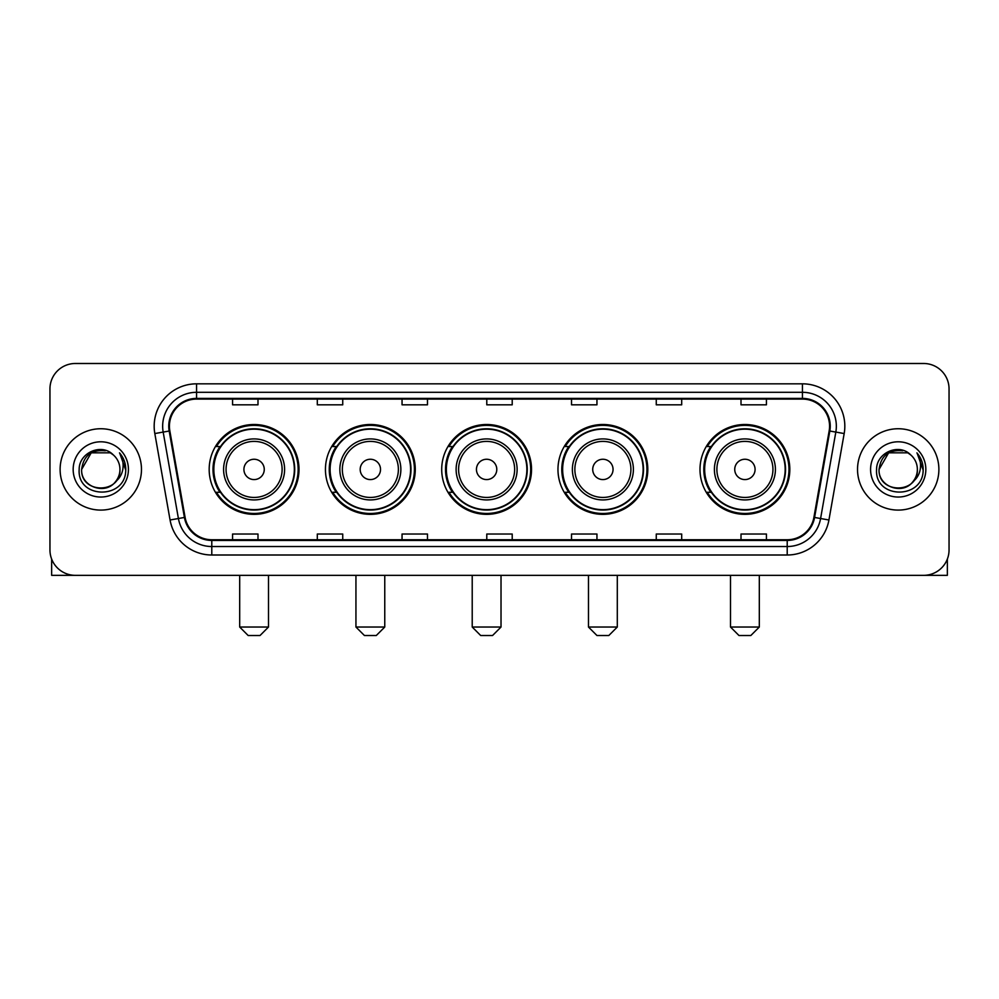 <?xml version="1.0" encoding="UTF-8"?>
<svg xmlns="http://www.w3.org/2000/svg" width="999" height="999" viewBox="0 0 999 999"><rect width="100%" height="100%" fill="white"/><g stroke="black" fill="none" stroke-linecap="round" stroke-linejoin="round"><path stroke-width="1.5" d="M699.999 469.418A44.918 44.918 0 0 0 744.904 514.335A44.918 44.918 0 0 0 789.822 469.418A44.918 44.918 0 0 0 744.904 424.5A44.918 44.918 0 0 0 699.999 469.418M557.966 469.418A44.918 44.918 0 0 0 602.884 514.335A44.918 44.918 0 0 0 647.802 469.418A44.918 44.918 0 0 0 602.884 424.5A44.918 44.918 0 0 0 557.966 469.418M441.708 469.418A44.918 44.918 0 0 0 486.625 514.335A44.918 44.918 0 0 0 531.53 469.418A44.918 44.918 0 0 0 486.625 424.5A44.918 44.918 0 0 0 441.708 469.418M325.437 469.418A44.918 44.918 0 0 0 370.354 514.335A44.918 44.918 0 0 0 415.272 469.418A44.918 44.918 0 0 0 370.354 424.5A44.918 44.918 0 0 0 325.437 469.418M209.178 469.418A44.918 44.918 0 0 0 254.096 514.335A44.918 44.918 0 0 0 299.001 469.418A44.918 44.918 0 0 0 254.096 424.5A44.918 44.918 0 0 0 209.178 469.418M219.955 492.295A41.096 41.096 0 0 1 219.955 446.541M336.213 492.295A41.096 41.096 0 0 1 336.213 446.541M452.472 492.295A41.096 41.096 0 0 1 452.472 446.541M568.743 492.295A41.096 41.096 0 0 1 568.743 446.541M710.764 492.295A41.096 41.096 0 0 1 710.764 446.541M49.95 388.911L49.95 549.925A25.425 25.425 0 0 0 75.375 575.349L923.625 575.349A25.425 25.425 0 0 0 949.05 549.925L949.05 388.911A25.425 25.425 0 0 0 923.625 363.486L75.375 363.486A25.425 25.425 0 0 0 49.95 388.911L49.95 549.925M60.115 469.418A40.672 40.672 0 0 0 100.799 510.089A40.672 40.672 0 0 0 141.471 469.418A40.672 40.672 0 0 0 100.799 428.746A40.672 40.672 0 0 0 60.115 469.418A40.672 40.672 0 0 0 100.799 510.089A40.672 40.672 0 0 0 141.471 469.418A40.672 40.672 0 0 0 100.799 428.746A40.672 40.672 0 0 0 60.115 469.418M857.529 469.418A40.672 40.672 0 0 0 898.201 510.089A40.672 40.672 0 0 0 938.885 469.418A40.672 40.672 0 0 0 898.201 428.746A40.672 40.672 0 0 0 857.529 469.418A40.672 40.672 0 0 0 898.201 510.089A40.672 40.672 0 0 0 938.885 469.418A40.672 40.672 0 0 0 898.201 428.746A40.672 40.672 0 0 0 857.529 469.418M169.43 426.198A27.123 27.123 0 0 1 196.553 399.088L802.447 399.088A27.123 27.123 0 0 1 829.158 430.906L813.91 517.345A27.123 27.123 0 0 1 787.212 539.747L211.788 539.747A27.123 27.123 0 0 1 185.09 517.345L169.842 430.906A27.123 27.123 0 0 1 169.43 426.198M168.756 426.198A27.797 27.797 0 0 0 169.181 431.031L184.415 517.457A27.797 27.797 0 0 0 211.788 540.434L787.212 540.434A27.797 27.797 0 0 0 814.585 517.457L829.819 431.031A27.797 27.797 0 0 0 802.447 398.401L196.553 398.401A27.797 27.797 0 0 0 168.756 426.198M154.82 433.554A42.37 42.37 0 0 1 196.553 383.828L802.447 383.828A42.37 42.37 0 0 1 844.18 433.554L828.933 519.992A42.37 42.37 0 0 1 787.212 555.007L211.788 555.007A42.37 42.37 0 0 1 170.067 519.992L154.82 433.554L163.174 432.08A33.891 33.891 0 0 1 196.553 392.307L802.447 392.307A33.891 33.891 0 0 1 835.826 432.08L820.591 518.518A33.891 33.891 0 0 1 787.212 546.528L211.788 546.528A33.891 33.891 0 0 1 178.409 518.518L163.174 432.08A33.891 33.891 0 0 1 162.65 426.198M923.625 363.486L75.375 363.486M75.375 575.349L923.625 575.349M949.05 549.925L949.05 388.911M814.585 517.457L820.591 518.518L835.826 432.08L844.18 433.554M486.788 399.088L486.788 404.82L512.212 404.82L512.212 399.088M402.048 399.088L402.048 404.82L427.472 404.82L427.472 399.088M317.307 399.088L317.307 404.82L342.732 404.82L342.732 399.088M232.567 399.088L232.567 404.82L257.992 404.82L257.992 399.088M571.528 399.088L571.528 404.82L596.952 404.82L596.952 399.088M656.268 399.088L656.268 404.82L681.693 404.82L681.693 399.088M741.008 399.088L741.008 404.82L766.433 404.82L766.433 399.088M512.212 539.747L512.212 534.015L486.788 534.015L486.788 539.747M427.472 539.747L427.472 534.015L402.048 534.015L402.048 539.747M342.732 539.747L342.732 534.015L317.307 534.015L317.307 539.747M257.992 539.747L257.992 534.015L232.567 534.015L232.567 539.747M596.952 539.747L596.952 534.015L571.528 534.015L571.528 539.747M681.693 539.747L681.693 534.015L656.268 534.015L656.268 539.747M766.433 539.747L766.433 534.015L741.008 534.015L741.008 539.747M113.337 454.945A19.156 19.156 0 0 1 119.942 469.418C121.116 494.118 80.469 494.118 81.643 469.418L91.221 452.834L110.365 452.834L113.337 454.945C101.586 442.632 78.958 452.772 79.171 469.418C77.023 498.988 124.95 499.75 125.724 470.854L125.774 469.418C125.699 463.136 123.614 457.617 119.505 452.872C122.627 457.992 123.726 463.511 122.802 469.418C121.903 474.438 119.468 478.546 115.472 481.718A19.156 19.156 0 0 0 119.942 469.418C121.116 494.118 80.469 494.118 81.643 469.418C83.504 455.656 91.396 449.45 105.32 450.811M115.472 481.718C105.307 495.467 80.644 486.675 81.643 469.418M73.164 469.418A27.622 27.622 0 0 0 100.799 497.04A27.622 27.622 0 0 0 128.421 469.418A27.622 27.622 0 0 0 100.799 441.795A27.622 27.622 0 0 0 73.164 469.418M119.693 453.084L125.762 470.142M51.648 559.053L51.648 575.349L149.95 575.349M260.027 635.514L248.164 635.514L239.685 627.035L268.494 627.035L260.027 635.514M264.26 469.418A10.165 10.165 0 0 0 254.096 459.253A10.165 10.165 0 0 0 243.918 469.418A10.165 10.165 0 0 0 254.096 479.582A10.165 10.165 0 0 0 264.26 469.418M284.603 469.418A30.507 30.507 0 0 0 254.096 438.911A30.507 30.507 0 0 0 223.589 469.418A30.507 30.507 0 0 0 254.096 499.925A30.507 30.507 0 0 0 284.603 469.418A30.507 30.507 0 0 1 254.096 499.925A30.507 30.507 0 0 1 223.589 469.418M294.343 469.418A40.247 40.247 0 0 0 254.096 429.17A40.247 40.247 0 0 0 213.836 469.418A40.247 40.247 0 0 0 254.096 509.665A40.247 40.247 0 0 0 294.343 469.418M298.152 469.418A44.068 44.068 0 0 1 216.433 492.295L220.517 492.295A40.634 40.634 0 0 0 280.969 499.887A40.634 40.634 0 0 0 280.969 438.948A40.634 40.634 0 0 0 220.517 446.541L216.433 446.541A44.068 44.068 0 0 1 298.152 469.418M376.286 635.514L364.423 635.514L355.944 627.035L384.765 627.035L376.286 635.514M380.519 469.418A10.165 10.165 0 0 0 370.354 459.253A10.165 10.165 0 0 0 360.189 469.418A10.165 10.165 0 0 0 370.354 479.582A10.165 10.165 0 0 0 380.519 469.418M400.861 469.418A30.507 30.507 0 0 0 370.354 438.911A30.507 30.507 0 0 0 339.847 469.418A30.507 30.507 0 0 0 370.354 499.925A30.507 30.507 0 0 0 400.861 469.418A30.507 30.507 0 0 1 370.354 499.925A30.507 30.507 0 0 1 339.847 469.418M410.601 469.418A40.247 40.247 0 0 0 370.354 429.17A40.247 40.247 0 0 0 330.107 469.418A40.247 40.247 0 0 0 370.354 509.665A40.247 40.247 0 0 0 410.601 469.418M414.423 469.418A44.068 44.068 0 0 1 332.692 492.295L336.775 492.295A40.634 40.634 0 0 0 397.24 499.887A40.634 40.634 0 0 0 397.24 438.948A40.634 40.634 0 0 0 336.775 446.541L332.692 446.541A44.068 44.068 0 0 1 414.423 469.418M492.557 635.514L480.681 635.514L472.215 627.035L501.023 627.035L492.557 635.514M496.79 469.418A10.165 10.165 0 0 0 486.625 459.253A10.165 10.165 0 0 0 476.448 469.418A10.165 10.165 0 0 0 486.625 479.582A10.165 10.165 0 0 0 496.79 469.418M517.12 469.418A30.507 30.507 0 0 0 486.625 438.911A30.507 30.507 0 0 0 456.118 469.418A30.507 30.507 0 0 0 486.625 499.925A30.507 30.507 0 0 0 517.12 469.418A30.507 30.507 0 0 1 486.625 499.925A30.507 30.507 0 0 1 456.118 469.418M526.873 469.418A40.247 40.247 0 0 0 486.625 429.17A40.247 40.247 0 0 0 446.366 469.418A40.247 40.247 0 0 0 486.625 509.665A40.247 40.247 0 0 0 526.873 469.418M530.681 469.418A44.068 44.068 0 0 1 448.963 492.295L453.047 492.295A40.634 40.634 0 0 0 513.498 499.887A40.634 40.634 0 0 0 513.498 438.948A40.634 40.634 0 0 0 453.047 446.541L448.963 446.541A44.068 44.068 0 0 1 530.681 469.418M608.816 635.514L596.952 635.514L588.473 627.035L617.295 627.035L608.816 635.514M613.049 469.418A10.165 10.165 0 0 0 602.884 459.253A10.165 10.165 0 0 0 592.719 469.418A10.165 10.165 0 0 0 602.884 479.582A10.165 10.165 0 0 0 613.049 469.418M633.391 469.418A30.507 30.507 0 0 0 602.884 438.911A30.507 30.507 0 0 0 572.377 469.418A30.507 30.507 0 0 0 602.884 499.925A30.507 30.507 0 0 0 633.391 469.418A30.507 30.507 0 0 1 602.884 499.925A30.507 30.507 0 0 1 572.377 469.418M643.131 469.418A40.247 40.247 0 0 0 602.884 429.17A40.247 40.247 0 0 0 562.637 469.418A40.247 40.247 0 0 0 602.884 509.665A40.247 40.247 0 0 0 643.131 469.418M646.952 469.418A44.068 44.068 0 0 1 565.222 492.295L569.305 492.295A40.634 40.634 0 0 0 629.77 499.887A40.634 40.634 0 0 0 629.77 438.948A40.634 40.634 0 0 0 569.305 446.541L565.222 446.541A44.068 44.068 0 0 1 646.952 469.418M750.836 635.514L738.973 635.514L730.506 627.035L759.315 627.035L750.836 635.514M755.082 469.418A10.165 10.165 0 0 0 744.904 459.253A10.165 10.165 0 0 0 734.74 469.418A10.165 10.165 0 0 0 744.904 479.582A10.165 10.165 0 0 0 755.082 469.418M775.411 469.418A30.507 30.507 0 0 0 744.904 438.911A30.507 30.507 0 0 0 714.397 469.418A30.507 30.507 0 0 0 744.904 499.925A30.507 30.507 0 0 0 775.411 469.418A30.507 30.507 0 0 1 744.904 499.925A30.507 30.507 0 0 1 714.397 469.418M785.164 469.418A40.247 40.247 0 0 0 744.904 429.17A40.247 40.247 0 0 0 704.657 469.418A40.247 40.247 0 0 0 744.904 509.665A40.247 40.247 0 0 0 785.164 469.418M788.973 469.418A44.068 44.068 0 0 1 707.255 492.295L711.338 492.295A40.634 40.634 0 0 0 771.79 499.887A40.634 40.634 0 0 0 771.79 438.948A40.634 40.634 0 0 0 711.338 446.541L707.255 446.541A44.068 44.068 0 0 1 788.973 469.418M947.352 559.053L947.352 575.349L849.05 575.349M910.751 454.945A19.156 19.156 0 0 1 917.357 469.418C918.531 494.118 877.884 494.118 879.058 469.418L888.635 452.834L907.779 452.834L910.751 454.945C899 442.632 876.373 452.772 876.585 469.418C874.425 498.988 922.364 499.75 923.138 470.854L923.176 469.418C923.113 463.136 921.016 457.617 916.907 452.872C920.042 457.992 921.14 463.511 920.216 469.418C919.317 474.438 916.87 478.546 912.886 481.718A19.156 19.156 0 0 0 917.357 469.418C918.531 494.118 877.884 494.118 879.058 469.418C880.918 455.656 888.81 449.45 902.734 450.811M912.886 481.718C902.709 495.467 878.059 486.675 879.058 469.418M870.579 469.418A27.622 27.622 0 0 0 898.201 497.04A27.622 27.622 0 0 0 925.836 469.418A27.622 27.622 0 0 0 898.201 441.795A27.622 27.622 0 0 0 870.579 469.418M917.094 453.084L923.176 470.142M802.447 383.828L802.447 398.401M163.174 432.08L169.181 431.031M211.788 555.007L211.788 540.434M787.212 540.434L787.212 555.007M170.067 519.992L184.415 517.457M829.819 431.031L835.826 432.08M196.553 383.828L196.553 398.401M820.591 518.518L828.933 519.992M282.118 469.418A28.022 28.022 0 0 0 254.096 441.396A28.022 28.022 0 0 0 226.061 469.418A28.022 28.022 0 0 0 254.096 497.44A28.022 28.022 0 0 0 282.118 469.418M398.376 469.418A28.022 28.022 0 0 0 370.354 441.396A28.022 28.022 0 0 0 342.332 469.418A28.022 28.022 0 0 0 370.354 497.44A28.022 28.022 0 0 0 398.376 469.418M514.647 469.418A28.022 28.022 0 0 0 486.625 441.396A28.022 28.022 0 0 0 458.591 469.418A28.022 28.022 0 0 0 486.625 497.44A28.022 28.022 0 0 0 514.647 469.418M630.906 469.418A28.022 28.022 0 0 0 602.884 441.396A28.022 28.022 0 0 0 574.862 469.418A28.022 28.022 0 0 0 602.884 497.44A28.022 28.022 0 0 0 630.906 469.418M772.939 469.418A28.022 28.022 0 0 0 744.904 441.396A28.022 28.022 0 0 0 716.882 469.418A28.022 28.022 0 0 0 744.904 497.44A28.022 28.022 0 0 0 772.939 469.418M268.494 575.349L268.494 627.035M239.685 575.349L239.685 627.035M384.765 575.349L384.765 627.035M355.944 575.349L355.944 627.035M501.023 575.349L501.023 627.035M472.215 575.349L472.215 627.035M617.295 575.349L617.295 627.035M588.473 575.349L588.473 627.035M759.315 575.349L759.315 627.035M730.506 575.349L730.506 627.035"/></g></svg>

